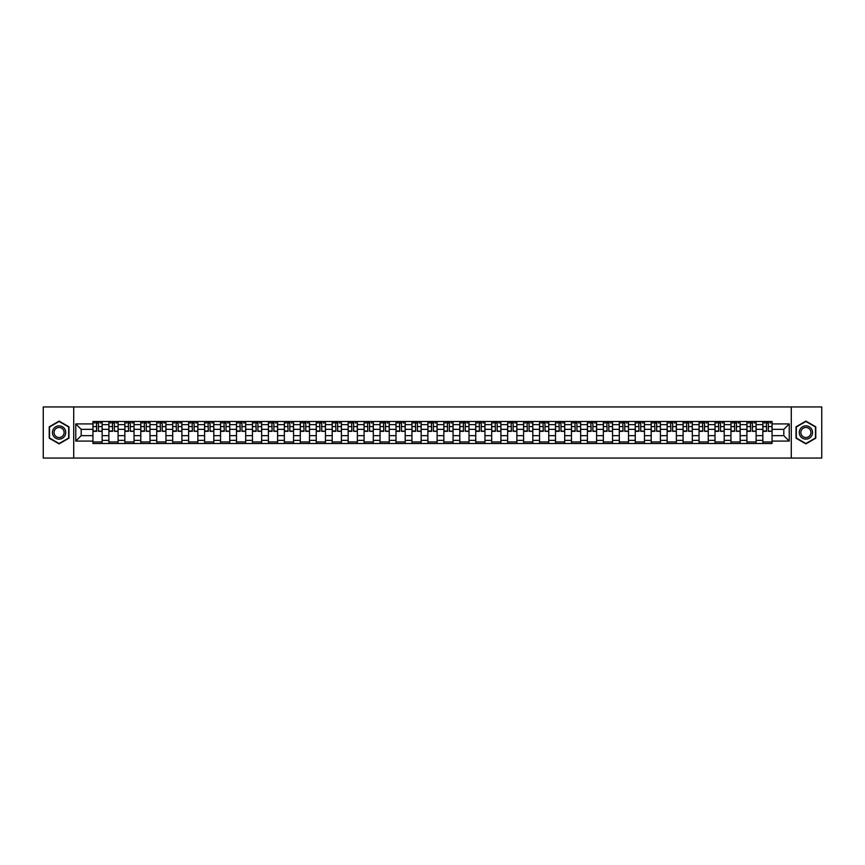 <?xml version="1.0" encoding="UTF-8"?>
<svg xmlns="http://www.w3.org/2000/svg" width="865" height="865" viewBox="0 0 865 865"><rect width="100%" height="100%" fill="white"/><g stroke="black" fill="none" stroke-linecap="round" stroke-linejoin="round"><path stroke-width="1.3" d="M791.28 458.061L821.75 458.061L821.75 406.939L43.25 406.939L43.25 458.061L791.28 458.061L791.28 406.939M108.893 443.496L108.893 424.629L102.146 424.629L102.146 443.496M102.146 424.629L102.146 421.504M108.893 424.629L108.893 421.504M118.094 421.504L118.094 443.496M124.841 443.496L124.841 421.504M134.043 421.504L134.043 443.496M140.79 443.496L140.79 421.504M149.991 421.504L149.991 443.496M156.738 443.496L156.738 421.504M165.95 421.504L165.95 443.496M172.697 443.496L172.697 421.504M181.899 421.504L181.899 443.496M188.646 443.496L188.646 421.504M197.847 421.504L197.847 443.496M204.594 443.496L204.594 421.504M213.796 421.504L213.796 443.496M220.543 443.496L220.543 421.504M229.744 421.504L229.744 443.496M236.491 443.496L236.491 421.504M245.692 421.504L245.692 443.496M252.45 443.496L252.45 421.504M261.652 421.504L261.652 443.496M268.399 443.496L268.399 421.504M277.6 421.504L277.6 443.496M284.347 443.496L284.347 421.504M293.549 421.504L293.549 443.496M300.296 443.496L300.296 421.504M309.497 421.504L309.497 443.496M316.244 443.496L316.244 421.504M325.445 421.504L325.445 443.496M332.192 443.496L332.192 421.504M341.394 421.504L341.394 443.496M348.152 443.496L348.152 421.504M357.353 421.504L357.353 443.496M364.1 443.496L364.1 421.504M373.302 421.504L373.302 443.496M380.049 443.496L380.049 421.504M389.25 421.504L389.25 443.496M395.997 443.496L395.997 421.504M405.198 421.504L405.198 443.496M411.945 443.496L411.945 421.504M421.147 421.504L421.147 443.496M427.894 443.496L427.894 421.504M437.106 421.504L437.106 443.496M443.853 443.496L443.853 421.504M453.055 421.504L453.055 443.496M459.802 443.496L459.802 421.504M469.003 421.504L469.003 443.496M475.75 443.496L475.75 421.504M484.951 421.504L484.951 443.496M491.698 443.496L491.698 421.504M500.9 421.504L500.9 443.496M507.647 443.496L507.647 421.504M516.848 421.504L516.848 443.496M523.606 443.496L523.606 421.504M532.808 421.504L532.808 443.496M539.555 443.496L539.555 421.504M548.756 421.504L548.756 443.496M555.503 443.496L555.503 421.504M564.704 421.504L564.704 443.496M571.451 443.496L571.451 421.504M580.653 421.504L580.653 443.496M587.4 443.496L587.4 421.504M596.601 421.504L596.601 443.496M603.348 443.496L603.348 421.504M612.55 421.504L612.55 443.496M619.308 443.496L619.308 421.504M628.509 421.504L628.509 443.496M635.256 443.496L635.256 421.504M644.457 421.504L644.457 443.496M651.204 443.496L651.204 421.504M660.406 421.504L660.406 443.496M667.153 443.496L667.153 421.504M676.354 421.504L676.354 443.496M683.101 443.496L683.101 421.504M692.303 421.504L692.303 443.496M699.05 443.496L699.05 421.504M708.262 421.504L708.262 443.496M715.009 443.496L715.009 421.504M724.21 421.504L724.21 443.496M730.957 443.496L730.957 421.504M740.159 421.504L740.159 443.496M746.906 443.496L746.906 421.504M756.107 421.504L756.107 443.496M762.854 443.496L762.854 421.504M762.854 435.668L756.107 435.668M746.906 435.668L740.159 435.668M730.957 435.668L724.21 435.668M715.009 435.668L708.262 435.668M699.05 435.668L692.303 435.668M683.101 435.668L676.354 435.668M667.153 435.668L660.406 435.668M651.204 435.668L644.457 435.668M635.256 435.668L628.509 435.668M619.308 435.668L612.55 435.668M603.348 435.668L596.601 435.668M587.4 435.668L580.653 435.668M571.451 435.668L564.704 435.668M555.503 435.668L548.756 435.668M539.555 435.668L532.808 435.668M523.606 435.668L516.848 435.668M507.647 435.668L500.9 435.668M491.698 435.668L484.951 435.668M475.75 435.668L469.003 435.668M459.802 435.668L453.055 435.668M443.853 435.668L437.106 435.668M427.894 435.668L421.147 435.668M411.945 435.668L405.198 435.668M395.997 435.668L389.25 435.668M380.049 435.668L373.302 435.668M364.1 435.668L357.353 435.668M348.152 435.668L341.394 435.668M332.192 435.668L325.445 435.668M316.244 435.668L309.497 435.668M300.296 435.668L293.549 435.668M284.347 435.668L277.6 435.668M268.399 435.668L261.652 435.668M252.45 435.668L245.692 435.668M236.491 435.668L229.744 435.668M220.543 435.668L213.796 435.668M204.594 435.668L197.847 435.668M188.646 435.668L181.899 435.668M172.697 435.668L165.95 435.668M156.738 435.668L149.991 435.668M140.79 435.668L134.043 435.668M124.841 435.668L118.094 435.668M108.893 435.668L102.146 435.668M762.854 429.332L756.107 429.332M746.906 429.332L740.159 429.332M730.957 429.332L724.21 429.332M715.009 429.332L708.262 429.332M699.05 429.332L692.303 429.332M683.101 429.332L676.354 429.332M667.153 429.332L660.406 429.332M651.204 429.332L644.457 429.332M635.256 429.332L628.509 429.332M619.308 429.332L612.55 429.332M603.348 429.332L596.601 429.332M587.4 429.332L580.653 429.332M571.451 429.332L564.704 429.332M555.503 429.332L548.756 429.332M539.555 429.332L532.808 429.332M523.606 429.332L516.848 429.332M507.647 429.332L500.9 429.332M491.698 429.332L484.951 429.332M475.75 429.332L469.003 429.332M459.802 429.332L453.055 429.332M443.853 429.332L437.106 429.332M427.894 429.332L421.147 429.332M411.945 429.332L405.198 429.332M395.997 429.332L389.25 429.332M380.049 429.332L373.302 429.332M364.1 429.332L357.353 429.332M348.152 429.332L341.394 429.332M332.192 429.332L325.445 429.332M316.244 429.332L309.497 429.332M300.296 429.332L293.549 429.332M284.347 429.332L277.6 429.332M268.399 429.332L261.652 429.332M252.45 429.332L245.692 429.332M236.491 429.332L229.744 429.332M220.543 429.332L213.796 429.332M204.594 429.332L197.847 429.332M188.646 429.332L181.899 429.332M172.697 429.332L165.95 429.332M156.738 429.332L149.991 429.332M140.79 429.332L134.043 429.332M124.841 429.332L118.094 429.332M108.893 429.332L102.146 429.332M81.18 435.668L92.944 435.668L92.944 429.332L81.18 429.332L81.18 435.668L75.763 441.085L75.763 423.915L92.944 423.915L92.944 429.332M772.056 429.332L772.056 435.668L783.82 435.668L783.82 429.332L772.056 429.332L772.056 421.504L92.944 421.504L92.944 423.915M772.056 423.915L789.237 423.915L789.237 441.085L772.056 441.085L772.056 435.668M92.944 435.668L92.944 443.496L772.056 443.496L772.056 441.085M92.944 441.085L75.763 441.085M73.72 458.061L73.72 406.939M68.962 426.802L59.101 421.104L49.229 426.802L49.229 438.198L59.101 443.896L68.962 438.198L68.962 426.802M815.771 426.802L805.899 421.104L796.038 426.802L796.038 438.198L805.899 443.896L815.771 438.198L815.771 426.802M102.146 441.961L92.944 441.961M96.675 423.039L98.415 423.039M118.094 441.961L108.893 441.961M112.623 423.039L114.364 423.039M134.043 441.961L124.841 441.961M128.571 423.039L130.312 423.039M149.991 441.961L140.79 441.961M144.52 423.039L146.261 423.039M165.95 441.961L156.738 441.961M160.479 423.039L162.209 423.039M181.899 441.961L172.697 441.961M176.428 423.039L178.168 423.039M197.847 441.961L188.646 441.961M192.376 423.039L194.117 423.039M213.796 441.961L204.594 441.961M208.324 423.039L210.065 423.039M229.744 441.961L220.543 441.961M224.273 423.039L226.014 423.039M245.692 441.961L236.491 441.961M240.221 423.039L241.962 423.039M261.652 441.961L252.45 441.961M256.181 423.039L257.911 423.039M277.6 441.961L268.399 441.961M272.129 423.039L273.87 423.039M293.549 441.961L284.347 441.961M288.077 423.039L289.818 423.039M309.497 441.961L300.296 441.961M304.026 423.039L305.767 423.039M325.445 441.961L316.244 441.961M319.974 423.039L321.715 423.039M341.394 441.961L332.192 441.961M335.934 423.039L337.664 423.039M357.353 441.961L348.152 441.961M351.882 423.039L353.612 423.039M373.302 441.961L364.1 441.961M367.83 423.039L369.571 423.039M389.25 441.961L380.049 441.961M383.779 423.039L385.52 423.039M405.198 441.961L395.997 441.961M399.727 423.039L401.468 423.039M421.147 441.961L411.945 441.961M415.676 423.039L417.417 423.039M437.106 441.961L427.894 441.961M431.635 423.039L433.365 423.039M453.055 441.961L443.853 441.961M447.583 423.039L449.324 423.039M469.003 441.961L459.802 441.961M463.532 423.039L465.273 423.039M484.951 441.961L475.75 441.961M479.48 423.039L481.221 423.039M500.9 441.961L491.698 441.961M495.429 423.039L497.17 423.039M516.848 441.961L507.647 441.961M511.388 423.039L513.118 423.039M532.808 441.961L523.606 441.961M527.336 423.039L529.066 423.039M548.756 441.961L539.555 441.961M543.285 423.039L545.026 423.039M564.704 441.961L555.503 441.961M559.233 423.039L560.974 423.039M580.653 441.961L571.451 441.961M575.182 423.039L576.923 423.039M596.601 441.961L587.4 441.961M591.13 423.039L592.871 423.039M612.55 441.961L603.348 441.961M607.089 423.039L608.819 423.039M628.509 441.961L619.308 441.961M623.038 423.039L624.779 423.039M644.457 441.961L635.256 441.961M638.986 423.039L640.727 423.039M660.406 441.961L651.204 441.961M654.935 423.039L656.676 423.039M676.354 441.961L667.153 441.961M670.883 423.039L672.624 423.039M692.303 441.961L683.101 441.961M686.832 423.039L688.572 423.039M708.262 441.961L699.05 441.961M702.791 423.039L704.521 423.039M724.21 441.961L715.009 441.961M718.739 423.039L720.48 423.039M740.159 441.961L730.957 441.961M734.688 423.039L736.429 423.039M756.107 441.961L746.906 441.961M750.636 423.039L752.377 423.039M772.056 441.961L762.854 441.961M766.585 423.039L768.325 423.039M75.763 423.915L81.18 429.332M783.82 435.668L789.237 441.085M783.82 429.332L789.237 423.915M98.415 430.975L102.092 431.321L98.415 431.321L98.415 421.612L102.092 421.612L100.048 421.612M102.092 430.975L102.092 421.612M96.675 422.942L98.415 422.942M94.317 422.942L95.042 422.942M100.048 422.942L100.762 422.942M98.718 421.612L92.987 421.612L92.987 431.321L96.675 431.321L96.372 421.612M114.364 430.975L118.04 431.321L114.364 431.321L114.364 421.612L118.04 421.612L115.997 421.612M118.04 430.975L118.04 421.612M112.623 422.942L114.364 422.942M110.277 422.942L110.99 422.942M115.997 422.942L116.71 422.942M114.667 421.612L108.947 421.612L108.947 431.321L112.623 431.321L112.32 421.612M130.312 430.975L133.989 431.321L130.312 431.321L130.312 421.612L133.989 421.612L131.945 421.612M133.989 430.975L133.989 421.612M128.571 422.942L130.312 422.942M126.225 422.942L126.939 422.942M131.945 422.942L132.669 422.942M130.615 421.612L124.895 421.612L124.895 431.321L128.571 431.321L128.269 421.612M53.338 435.819A6.65 6.65 0 0 0 62.421 438.252A6.65 6.65 0 0 0 64.853 429.181A6.65 6.65 0 0 0 55.771 426.748A6.65 6.65 0 0 0 53.338 435.819M54.744 435.019A5.028 5.028 0 0 0 61.61 436.857A5.028 5.028 0 0 0 63.459 429.981A5.028 5.028 0 0 0 56.582 428.143A5.028 5.028 0 0 0 54.744 435.019M59.101 421.46L68.659 426.986L68.659 438.014L59.101 443.54L49.543 438.014L49.543 426.986L59.101 421.46M800.147 435.819A6.65 6.65 0 0 0 809.229 438.252A6.65 6.65 0 0 0 811.662 429.181A6.65 6.65 0 0 0 802.579 426.748A6.65 6.65 0 0 0 800.147 435.819M801.541 435.019A5.028 5.028 0 0 0 808.418 436.857A5.028 5.028 0 0 0 810.256 429.981A5.028 5.028 0 0 0 803.39 428.143A5.028 5.028 0 0 0 801.541 435.019M805.899 421.46L815.457 426.986L815.457 438.014L805.899 443.54L796.341 438.014L796.341 426.986L805.899 421.46M146.261 430.975L149.948 431.321L146.261 431.321L146.261 421.612L149.948 421.612L147.893 421.612M149.948 430.975L149.948 421.612M144.52 422.942L146.261 422.942M142.174 422.942L142.887 422.942M147.893 422.942L148.618 422.942M146.574 421.612L140.844 421.612L140.844 431.321L144.52 431.321L144.217 421.612M162.209 430.975L165.896 431.321L162.209 431.321L162.209 421.612L165.896 421.612L163.853 421.612M165.896 430.975L165.896 421.612M160.479 422.942L162.209 422.942M158.122 422.942L158.836 422.942M163.853 422.942L164.566 422.942M162.523 421.612L156.792 421.612L156.792 431.321L160.479 431.321L160.166 421.612M178.168 430.975L181.845 431.321L178.168 431.321L178.168 421.612L181.845 421.612L179.801 421.612M181.845 430.975L181.845 421.612M176.428 422.942L178.168 422.942M174.07 422.942L174.784 422.942M179.801 422.942L180.515 422.942M178.471 421.612L172.74 421.612L172.74 431.321L176.428 431.321L176.114 421.612M194.117 430.975L197.793 431.321L194.117 431.321L194.117 421.612L197.793 421.612L195.75 421.612M197.793 430.975L197.793 421.612M192.376 422.942L194.117 422.942M190.019 422.942L190.743 422.942M195.75 422.942L196.463 422.942M194.42 421.612L188.7 421.612L188.7 431.321L192.376 431.321L192.073 421.612M210.065 430.975L213.742 431.321L210.065 431.321L210.065 421.612L213.742 421.612L211.698 421.612M213.742 430.975L213.742 421.612M208.324 422.942L210.065 422.942M205.978 422.942L206.692 422.942M211.698 422.942L212.412 422.942M210.368 421.612L204.648 421.612L204.648 431.321L208.324 431.321L208.022 421.612M226.014 430.975L229.69 431.321L226.014 431.321L226.014 421.612L229.69 421.612L227.646 421.612M229.69 430.975L229.69 421.612M224.273 422.942L226.014 422.942M221.927 422.942L222.64 422.942M227.646 422.942L228.371 422.942M226.316 421.612L220.597 421.612L220.597 431.321L224.273 431.321L223.97 421.612M241.962 430.975L245.649 431.321L241.962 431.321L241.962 421.612L245.649 421.612L243.606 421.612M245.649 430.975L245.649 421.612M240.221 422.942L241.962 422.942M237.875 422.942L238.589 422.942M243.606 422.942L244.319 422.942M242.276 421.612L236.545 421.612L236.545 431.321L240.221 431.321L239.919 421.612M257.911 430.975L261.598 431.321L257.911 431.321L257.911 421.612L261.598 421.612L259.554 421.612M261.598 430.975L261.598 421.612M256.181 422.942L257.911 422.942M253.823 422.942L254.537 422.942M259.554 422.942L260.268 422.942M258.224 421.612L252.494 421.612L252.494 431.321L256.181 431.321L255.867 421.612M273.87 430.975L277.546 431.321L273.87 431.321L273.87 421.612L277.546 421.612L275.502 421.612M277.546 430.975L277.546 421.612M272.129 422.942L273.87 422.942M269.772 422.942L270.496 422.942M275.502 422.942L276.216 422.942M274.173 421.612L268.442 421.612L268.442 431.321L272.129 431.321L271.815 421.612M289.818 430.975L293.495 431.321L289.818 431.321L289.818 421.612L293.495 421.612L291.451 421.612M293.495 430.975L293.495 421.612M288.077 422.942L289.818 422.942M285.731 422.942L286.445 422.942M291.451 422.942L292.165 422.942M290.121 421.612L284.401 421.612L284.401 431.321L288.077 431.321L287.775 421.612M305.767 430.975L309.443 431.321L305.767 431.321L305.767 421.612L309.443 421.612L307.399 421.612M309.443 430.975L309.443 421.612M304.026 422.942L305.767 422.942M301.68 422.942L302.393 422.942M307.399 422.942L308.113 422.942M306.069 421.612L300.35 421.612L300.35 431.321L304.026 431.321L303.723 421.612M321.715 430.975L325.402 431.321L321.715 431.321L321.715 421.612L325.402 421.612L323.348 421.612M325.402 430.975L325.402 421.612M319.974 422.942L321.715 422.942M317.628 422.942L318.342 422.942M323.348 422.942L324.072 422.942M322.029 421.612L316.298 421.612L316.298 431.321L319.974 431.321L319.672 421.612M337.664 430.975L341.351 431.321L337.664 431.321L337.664 421.612L341.351 421.612L339.307 421.612M341.351 430.975L341.351 421.612M335.934 422.942L337.664 422.942M333.576 422.942L334.29 422.942M339.307 422.942L340.021 422.942M337.977 421.612L332.246 421.612L332.246 431.321L335.934 431.321L335.62 421.612M353.612 430.975L357.299 431.321L353.612 431.321L353.612 421.612L357.299 421.612L355.256 421.612M357.299 430.975L357.299 421.612M351.882 422.942L353.612 422.942M349.525 422.942L350.239 422.942M355.256 422.942L355.969 422.942M353.926 421.612L348.195 421.612L348.195 431.321L351.882 431.321L351.568 421.612M369.571 430.975L373.248 431.321L369.571 431.321L369.571 421.612L373.248 421.612L371.204 421.612M373.248 430.975L373.248 421.612M367.83 422.942L369.571 422.942M365.473 422.942L366.198 422.942M371.204 422.942L371.918 422.942M369.874 421.612L364.143 421.612L364.143 431.321L367.83 431.321L367.528 421.612M385.52 430.975L389.196 431.321L385.52 431.321L385.52 421.612L389.196 421.612L387.152 421.612M389.196 430.975L389.196 421.612M383.779 422.942L385.52 422.942M381.433 422.942L382.146 422.942M387.152 422.942L387.866 422.942M385.822 421.612L380.103 421.612L380.103 431.321L383.779 431.321L383.476 421.612M401.468 430.975L405.144 431.321L401.468 431.321L401.468 421.612L405.144 421.612L403.101 421.612M405.144 430.975L405.144 421.612M399.727 422.942L401.468 422.942M397.381 422.942L398.095 422.942M403.101 422.942L403.825 422.942M401.771 421.612L396.051 421.612L396.051 431.321L399.727 431.321L399.425 421.612M417.417 430.975L421.104 431.321L417.417 431.321L417.417 421.612L421.104 421.612L419.06 421.612M421.104 430.975L421.104 421.612M415.676 422.942L417.417 422.942M413.329 422.942L414.043 422.942M419.06 422.942L419.774 422.942M417.73 421.612L412 421.612L412 431.321L415.676 431.321L415.373 421.612M433.365 430.975L437.052 431.321L433.365 431.321L433.365 421.612L437.052 421.612L435.009 421.612M437.052 430.975L437.052 421.612M431.635 422.942L433.365 422.942M429.278 422.942L429.992 422.942M435.009 422.942L435.722 422.942M433.679 421.612L427.948 421.612L427.948 431.321L431.635 431.321L431.321 421.612M449.324 430.975L453 431.321L449.324 431.321L449.324 421.612L453 421.612L450.957 421.612M453 430.975L453 421.612M447.583 422.942L449.324 422.942M445.226 422.942L445.94 422.942M450.957 422.942L451.671 422.942M449.627 421.612L443.896 421.612L443.896 431.321L447.583 431.321L447.27 421.612M465.273 430.975L468.949 431.321L465.273 431.321L465.273 421.612L468.949 421.612L466.905 421.612M468.949 430.975L468.949 421.612M463.532 422.942L465.273 422.942M461.175 422.942L461.899 422.942M466.905 422.942L467.619 422.942M465.575 421.612L459.856 421.612L459.856 431.321L463.532 431.321L463.229 421.612M481.221 430.975L484.897 431.321L481.221 431.321L481.221 421.612L484.897 421.612L482.854 421.612M484.897 430.975L484.897 421.612M479.48 422.942L481.221 422.942M477.134 422.942L477.848 422.942M482.854 422.942L483.567 422.942M481.524 421.612L475.804 421.612L475.804 431.321L479.48 431.321L479.178 421.612M497.17 430.975L500.857 431.321L497.17 431.321L497.17 421.612L500.857 421.612L498.802 421.612M500.857 430.975L500.857 421.612M495.429 422.942L497.17 422.942M493.082 422.942L493.796 422.942M498.802 422.942L499.527 422.942M497.472 421.612L491.753 421.612L491.753 431.321L495.429 431.321L495.126 421.612M513.118 430.975L516.805 431.321L513.118 431.321L513.118 421.612L516.805 421.612L514.761 421.612M516.805 430.975L516.805 421.612M511.388 422.942L513.118 422.942M509.031 422.942L509.745 422.942M514.761 422.942L515.475 422.942M513.432 421.612L507.701 421.612L507.701 431.321L511.388 431.321L511.074 421.612M529.066 430.975L532.754 431.321L529.066 431.321L529.066 421.612L532.754 421.612L530.71 421.612M532.754 430.975L532.754 421.612M527.336 422.942L529.066 422.942M524.979 422.942L525.693 422.942M530.71 422.942L531.424 422.942M529.38 421.612L523.649 421.612L523.649 431.321L527.336 431.321L527.023 421.612M545.026 430.975L548.702 431.321L545.026 431.321L545.026 421.612L548.702 421.612L546.658 421.612M548.702 430.975L548.702 421.612M543.285 422.942L545.026 422.942M540.928 422.942L541.652 422.942M546.658 422.942L547.372 422.942M545.328 421.612L539.598 421.612L539.598 431.321L543.285 431.321L542.971 421.612M560.974 430.975L564.65 431.321L560.974 431.321L560.974 421.612L564.65 421.612L562.607 421.612M564.65 430.975L564.65 421.612M559.233 422.942L560.974 422.942M556.887 422.942L557.601 422.942M562.607 422.942L563.32 422.942M561.277 421.612L555.557 421.612L555.557 431.321L559.233 431.321L558.931 421.612M576.923 430.975L580.599 431.321L576.923 431.321L576.923 421.612L580.599 421.612L578.555 421.612M580.599 430.975L580.599 421.612M575.182 422.942L576.923 422.942M572.835 422.942L573.549 422.942M578.555 422.942L579.269 422.942M577.225 421.612L571.505 421.612L571.505 431.321L575.182 431.321L574.879 421.612M592.871 430.975L596.558 431.321L592.871 431.321L592.871 421.612L596.558 421.612L594.504 421.612M596.558 430.975L596.558 421.612M591.13 422.942L592.871 422.942M588.784 422.942L589.498 422.942M594.504 422.942L595.228 422.942M593.185 421.612L587.454 421.612L587.454 431.321L591.13 431.321L590.827 421.612M608.819 430.975L612.507 431.321L608.819 431.321L608.819 421.612L612.507 421.612L610.463 421.612M612.507 430.975L612.507 421.612M607.089 422.942L608.819 422.942M604.732 422.942L605.446 422.942M610.463 422.942L611.177 422.942M609.133 421.612L603.402 421.612L603.402 431.321L607.089 431.321L606.776 421.612M624.779 430.975L628.455 431.321L624.779 431.321L624.779 421.612L628.455 421.612L626.411 421.612M628.455 430.975L628.455 421.612M623.038 422.942L624.779 422.942M620.681 422.942L621.394 422.942M626.411 422.942L627.125 422.942M625.081 421.612L619.351 421.612L619.351 431.321L623.038 431.321L622.724 421.612M640.727 430.975L644.403 431.321L640.727 431.321L640.727 421.612L644.403 421.612L642.36 421.612M644.403 430.975L644.403 421.612M638.986 422.942L640.727 422.942M636.629 422.942L637.354 422.942M642.36 422.942L643.073 422.942M641.03 421.612L635.31 421.612L635.31 431.321L638.986 431.321L638.684 421.612M656.676 430.975L660.352 431.321L656.676 431.321L656.676 421.612L660.352 421.612L658.308 421.612M660.352 430.975L660.352 421.612M654.935 422.942L656.676 422.942M652.588 422.942L653.302 422.942M658.308 422.942L659.022 422.942M656.978 421.612L651.259 421.612L651.259 431.321L654.935 431.321L654.632 421.612M672.624 430.975L676.3 431.321L672.624 431.321L672.624 421.612L676.3 421.612L674.257 421.612M676.3 430.975L676.3 421.612M670.883 422.942L672.624 422.942M668.537 422.942L669.251 422.942M674.257 422.942L674.981 422.942M672.927 421.612L667.207 421.612L667.207 431.321L670.883 431.321L670.58 421.612M688.572 430.975L692.26 431.321L688.572 431.321L688.572 421.612L692.26 421.612L690.216 421.612M692.26 430.975L692.26 421.612M686.832 422.942L688.572 422.942M684.485 422.942L685.199 422.942M690.216 422.942L690.93 422.942M688.886 421.612L683.155 421.612L683.155 431.321L686.832 431.321L686.529 421.612M704.521 430.975L708.208 431.321L704.521 431.321L704.521 421.612L708.208 421.612L706.164 421.612M708.208 430.975L708.208 421.612M702.791 422.942L704.521 422.942M700.434 422.942L701.147 422.942M706.164 422.942L706.878 422.942M704.834 421.612L699.104 421.612L699.104 431.321L702.791 431.321L702.477 421.612M720.48 430.975L724.156 431.321L720.48 431.321L720.48 421.612L724.156 421.612L722.113 421.612M724.156 430.975L724.156 421.612M718.739 422.942L720.48 422.942M716.382 422.942L717.107 422.942M722.113 422.942L722.826 422.942M720.783 421.612L715.052 421.612L715.052 431.321L718.739 431.321L718.426 421.612M736.429 430.975L740.105 431.321L736.429 431.321L736.429 421.612L740.105 421.612L738.061 421.612M740.105 430.975L740.105 421.612M734.688 422.942L736.429 422.942M732.331 422.942L733.055 422.942M738.061 422.942L738.775 422.942M736.731 421.612L731.012 421.612L731.012 431.321L734.688 431.321L734.385 421.612M752.377 430.975L756.053 431.321L752.377 431.321L752.377 421.612L756.053 421.612L754.01 421.612M756.053 430.975L756.053 421.612M750.636 422.942L752.377 422.942M748.29 422.942L749.004 422.942M754.01 422.942L754.723 422.942M752.68 421.612L746.96 421.612L746.96 431.321L750.636 431.321L750.333 421.612M768.325 430.975L772.013 431.321L768.325 431.321L768.325 421.612L772.013 421.612L769.958 421.612M772.013 430.975L772.013 421.612M766.585 422.942L768.325 422.942M764.238 422.942L764.952 422.942M769.958 422.942L770.683 422.942M768.628 421.612L762.908 421.612L762.908 431.321L766.585 431.321L766.282 421.612M746.906 424.629L740.159 424.629M730.957 424.629L724.21 424.629M715.009 424.629L708.262 424.629M699.05 424.629L692.303 424.629M683.101 424.629L676.354 424.629M667.153 424.629L660.406 424.629M651.204 424.629L644.457 424.629M635.256 424.629L628.509 424.629M619.308 424.629L612.55 424.629M603.348 424.629L596.601 424.629M587.4 424.629L580.653 424.629M571.451 424.629L564.704 424.629M555.503 424.629L548.756 424.629M539.555 424.629L532.808 424.629M523.606 424.629L516.848 424.629M507.647 424.629L500.9 424.629M491.698 424.629L484.951 424.629M475.75 424.629L469.003 424.629M459.802 424.629L453.055 424.629M443.853 424.629L437.106 424.629M427.894 424.629L421.147 424.629M411.945 424.629L405.198 424.629M395.997 424.629L389.25 424.629M380.049 424.629L373.302 424.629M364.1 424.629L357.353 424.629M348.152 424.629L341.394 424.629M332.192 424.629L325.445 424.629M316.244 424.629L309.497 424.629M300.296 424.629L293.549 424.629M284.347 424.629L277.6 424.629M268.399 424.629L261.652 424.629M252.45 424.629L245.692 424.629M236.491 424.629L229.744 424.629M220.543 424.629L213.796 424.629M204.594 424.629L197.847 424.629M188.646 424.629L181.899 424.629M172.697 424.629L165.95 424.629M156.738 424.629L149.991 424.629M140.79 424.629L134.043 424.629M124.841 424.629L118.094 424.629M762.854 424.629L756.107 424.629M746.906 440.371L740.159 440.371M730.957 440.371L724.21 440.371M715.009 440.371L708.262 440.371M699.05 440.371L692.303 440.371M683.101 440.371L676.354 440.371M667.153 440.371L660.406 440.371M651.204 440.371L644.457 440.371M635.256 440.371L628.509 440.371M619.308 440.371L612.55 440.371M603.348 440.371L596.601 440.371M587.4 440.371L580.653 440.371M571.451 440.371L564.704 440.371M555.503 440.371L548.756 440.371M539.555 440.371L532.808 440.371M523.606 440.371L516.848 440.371M507.647 440.371L500.9 440.371M491.698 440.371L484.951 440.371M475.75 440.371L469.003 440.371M459.802 440.371L453.055 440.371M443.853 440.371L437.106 440.371M427.894 440.371L421.147 440.371M411.945 440.371L405.198 440.371M395.997 440.371L389.25 440.371M380.049 440.371L373.302 440.371M364.1 440.371L357.353 440.371M348.152 440.371L341.394 440.371M332.192 440.371L325.445 440.371M316.244 440.371L309.497 440.371M300.296 440.371L293.549 440.371M284.347 440.371L277.6 440.371M268.399 440.371L261.652 440.371M252.45 440.371L245.692 440.371M236.491 440.371L229.744 440.371M220.543 440.371L213.796 440.371M204.594 440.371L197.847 440.371M188.646 440.371L181.899 440.371M172.697 440.371L165.95 440.371M156.738 440.371L149.991 440.371M140.79 440.371L134.043 440.371M124.841 440.371L118.094 440.371M108.893 440.371L102.146 440.371M762.854 440.371L756.107 440.371M98.415 426.575L102.092 426.575M92.987 430.975L96.675 430.975M92.987 426.575L96.675 426.575M114.364 426.575L118.04 426.575M108.947 430.975L112.623 430.975M108.947 426.575L112.623 426.575M130.312 426.575L133.989 426.575M124.895 430.975L128.571 430.975M124.895 426.575L128.571 426.575M146.261 426.575L149.948 426.575M140.844 430.975L144.52 430.975M140.844 426.575L144.52 426.575M162.209 426.575L165.896 426.575M156.792 430.975L160.479 430.975M156.792 426.575L160.479 426.575M178.168 426.575L181.845 426.575M172.74 430.975L176.428 430.975M172.74 426.575L176.428 426.575M194.117 426.575L197.793 426.575M188.7 430.975L192.376 430.975M188.7 426.575L192.376 426.575M210.065 426.575L213.742 426.575M204.648 430.975L208.324 430.975M204.648 426.575L208.324 426.575M226.014 426.575L229.69 426.575M220.597 430.975L224.273 430.975M220.597 426.575L224.273 426.575M241.962 426.575L245.649 426.575M236.545 430.975L240.221 430.975M236.545 426.575L240.221 426.575M257.911 426.575L261.598 426.575M252.494 430.975L256.181 430.975M252.494 426.575L256.181 426.575M273.87 426.575L277.546 426.575M268.442 430.975L272.129 430.975M268.442 426.575L272.129 426.575M289.818 426.575L293.495 426.575M284.401 430.975L288.077 430.975M284.401 426.575L288.077 426.575M305.767 426.575L309.443 426.575M300.35 430.975L304.026 430.975M300.35 426.575L304.026 426.575M321.715 426.575L325.402 426.575M316.298 430.975L319.974 430.975M316.298 426.575L319.974 426.575M337.664 426.575L341.351 426.575M332.246 430.975L335.934 430.975M332.246 426.575L335.934 426.575M353.612 426.575L357.299 426.575M348.195 430.975L351.882 430.975M348.195 426.575L351.882 426.575M369.571 426.575L373.248 426.575M364.143 430.975L367.83 430.975M364.143 426.575L367.83 426.575M385.52 426.575L389.196 426.575M380.103 430.975L383.779 430.975M380.103 426.575L383.779 426.575M401.468 426.575L405.144 426.575M396.051 430.975L399.727 430.975M396.051 426.575L399.727 426.575M417.417 426.575L421.104 426.575M412 430.975L415.676 430.975M412 426.575L415.676 426.575M433.365 426.575L437.052 426.575M427.948 430.975L431.635 430.975M427.948 426.575L431.635 426.575M449.324 426.575L453 426.575M443.896 430.975L447.583 430.975M443.896 426.575L447.583 426.575M465.273 426.575L468.949 426.575M459.856 430.975L463.532 430.975M459.856 426.575L463.532 426.575M481.221 426.575L484.897 426.575M475.804 430.975L479.48 430.975M475.804 426.575L479.48 426.575M497.17 426.575L500.857 426.575M491.753 430.975L495.429 430.975M491.753 426.575L495.429 426.575M513.118 426.575L516.805 426.575M507.701 430.975L511.388 430.975M507.701 426.575L511.388 426.575M529.066 426.575L532.754 426.575M523.649 430.975L527.336 430.975M523.649 426.575L527.336 426.575M545.026 426.575L548.702 426.575M539.598 430.975L543.285 430.975M539.598 426.575L543.285 426.575M560.974 426.575L564.65 426.575M555.557 430.975L559.233 430.975M555.557 426.575L559.233 426.575M576.923 426.575L580.599 426.575M571.505 430.975L575.182 430.975M571.505 426.575L575.182 426.575M592.871 426.575L596.558 426.575M587.454 430.975L591.13 430.975M587.454 426.575L591.13 426.575M608.819 426.575L612.507 426.575M603.402 430.975L607.089 430.975M603.402 426.575L607.089 426.575M624.779 426.575L628.455 426.575M619.351 430.975L623.038 430.975M619.351 426.575L623.038 426.575M640.727 426.575L644.403 426.575M635.31 430.975L638.986 430.975M635.31 426.575L638.986 426.575M656.676 426.575L660.352 426.575M651.259 430.975L654.935 430.975M651.259 426.575L654.935 426.575M672.624 426.575L676.3 426.575M667.207 430.975L670.883 430.975M667.207 426.575L670.883 426.575M688.572 426.575L692.26 426.575M683.155 430.975L686.832 430.975M683.155 426.575L686.832 426.575M704.521 426.575L708.208 426.575M699.104 430.975L702.791 430.975M699.104 426.575L702.791 426.575M720.48 426.575L724.156 426.575M715.052 430.975L718.739 430.975M715.052 426.575L718.739 426.575M736.429 426.575L740.105 426.575M731.012 430.975L734.688 430.975M731.012 426.575L734.688 426.575M752.377 426.575L756.053 426.575M746.96 430.975L750.636 430.975M746.96 426.575L750.636 426.575M768.325 426.575L772.013 426.575M762.908 430.975L766.585 430.975M762.908 426.575L766.585 426.575"/></g></svg>
